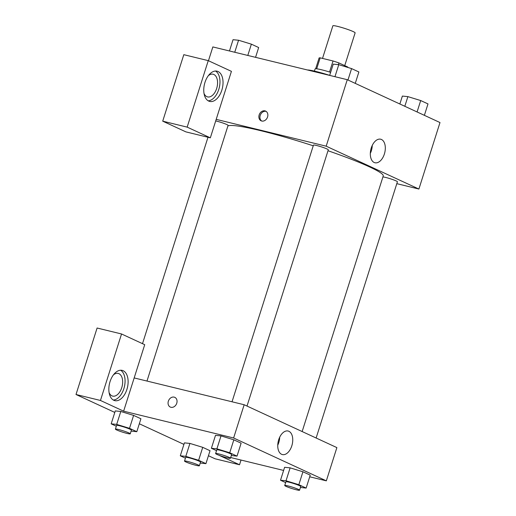 <?xml version="1.0" encoding="UTF-8"?>
<svg xmlns="http://www.w3.org/2000/svg" width="516" height="516" viewBox="0 0 516 516"><rect width="100%" height="100%" fill="white"/><g stroke="black" fill="none" stroke-linecap="round" stroke-linejoin="round"><path stroke-width="0.77" d="M344.733 65.622L355.124 32.863A11.675 1.084 -162.4 0 0 349.313 30.005A11.675 1.084 -162.4 0 0 337.67 26.406A11.675 1.084 -162.4 0 0 332.865 25.8L322.519 58.411M338.406 64.635L338.941 62.946L347.816 67.048A15.067 1.4 -162.4 0 1 347.816 67.132L347.726 67.415M316.689 68.809L320.172 57.844A15.067 1.4 -162.4 0 0 319.088 58.018L315.682 68.751M320.172 57.844L333.033 60.978A15.067 1.4 -162.4 0 1 338.941 62.946M329.531 72.014L333.033 60.978M314.412 71.105L315.095 68.951A15.57 1.445 17.6 0 1 330.64 72.363M347.7 67.409L347.816 67.048M329.685 75.368A23.349 2.167 -162.4 0 0 316.121 71.505A23.349 2.167 -162.4 0 0 307.491 69.995M208.464 60.733L212.844 46.924L347.274 79.69L439.993 122.55L418.902 189.043L396.81 183.657M384.375 154.02A12.12 7.14 -76.3 0 1 374.945 162.759A12.12 7.14 -76.3 0 1 370.881 149.298A12.12 7.14 -76.3 0 1 380.685 139.217A12.12 7.14 -76.3 0 1 384.375 154.02M216.198 119.37L231.426 71.35L208.251 60.636L187.16 127.123L210.335 137.837L216.198 119.37L326.183 146.183L347.274 79.69M326.183 146.183L418.902 189.043M370.314 153.387A12.12 7.14 103.7 0 0 371.327 150.84A12.12 7.14 103.7 0 0 372.262 145.409M259.161 114.92A5.354 4.296 114.8 0 1 265.611 111.088A5.354 4.296 114.8 0 1 267.262 117.745A5.354 4.296 114.8 0 1 261.115 120.802A5.354 4.296 114.8 0 1 259.161 114.92M266.121 111.379A5.354 4.296 -65.2 0 0 260.225 115.41A5.354 4.296 -65.2 0 0 261.67 121.002M218.081 71.531A15.57 9.172 -76.3 0 1 222.08 89.345A15.57 9.172 -76.3 0 1 209.709 101.433A15.57 9.172 -76.3 0 1 204.484 84.134A15.57 9.172 -76.3 0 1 217.081 71.182A15.57 9.172 -76.3 0 1 218.081 71.531M208.232 100.833A15.57 9.172 103.7 0 0 219.248 87.733A15.57 9.172 103.7 0 0 215.501 71.034M208.348 75.665A11.675 6.882 -76.3 0 1 213.102 74.22A11.675 6.882 -76.3 0 1 216.662 88.488A11.675 6.882 -76.3 0 1 207.574 96.905A11.675 6.882 -76.3 0 1 204.014 93.428M208.251 60.636L183.806 54.677L162.714 121.163L185.895 131.877L210.335 137.837M187.16 127.123L162.714 121.163M146.983 381.053L228.085 125.388A7.785 0.722 -162.4 0 0 224.208 123.485A7.785 0.722 -162.4 0 0 216.449 121.086A7.785 0.722 -162.4 0 0 215.707 120.912M316.127 438.013L397.41 181.767A7.785 0.722 -162.4 0 0 393.54 179.865A7.785 0.722 -162.4 0 0 385.775 177.465A7.785 0.722 -162.4 0 0 382.911 176.962M247.009 406.06L328.292 149.821A7.785 0.722 -162.4 0 0 324.422 147.911A7.785 0.722 -162.4 0 0 316.663 145.518A7.785 0.722 -162.4 0 0 313.457 145.112L232.032 401.79M313.238 145.796A81.734 7.592 -162.4 0 0 261.077 130.767A81.734 7.592 -162.4 0 0 227.891 125.988M302.15 431.55L383.233 175.937A81.734 7.592 -162.4 0 0 328.002 150.737M134.173 377.931L144.719 344.688L121.544 333.975L100.452 400.461L123.627 411.175L134.173 377.931L244.165 404.744L336.877 447.604L326.331 480.848L309.716 476.797M121.544 333.975L97.098 328.015L76.007 394.501L114.804 412.439M139.326 423.771L183.915 444.386M208.438 455.725L215.082 458.795L239.527 464.755L218.984 455.26M113.436 374.861A11.675 6.882 -76.3 0 1 118.196 373.416A11.675 6.882 -76.3 0 1 122.111 386.387A11.675 6.882 -76.3 0 1 112.662 396.101A11.675 6.882 -76.3 0 1 109.108 392.624M113.326 400.029A15.57 9.172 103.7 0 0 124.343 386.929A15.57 9.172 103.7 0 0 120.589 370.23M123.169 370.727A15.57 9.172 -76.3 0 1 127.168 388.542A15.57 9.172 -76.3 0 1 114.797 400.629A15.57 9.172 -76.3 0 1 109.573 383.33A15.57 9.172 -76.3 0 1 122.169 370.378A15.57 9.172 -76.3 0 1 123.169 370.727M100.452 400.461L76.007 394.501M241.017 460.053L239.527 464.755M185.438 458.176L180.297 455.802L185.812 456.35L198.628 460.272L202.73 447.34L210.025 450.72L202.73 447.34L189.914 443.418L184.399 442.876L189.901 443.418M285.645 482.608L280.51 480.228L284.606 467.303L290.108 467.844L302.937 471.772L310.239 475.146L302.937 471.772L298.841 484.698L306.136 488.072L300.435 487.472M216.533 450.655L211.392 448.281L215.495 435.349L220.996 435.891L233.825 439.819L241.12 443.192L233.825 439.819L229.723 452.751L237.025 456.125L231.323 455.518M116.319 426.229L111.179 423.849L116.693 424.397L129.51 428.319L133.612 415.393L140.913 418.766L133.612 415.393L120.796 411.471L115.281 410.923L120.783 411.465M283.613 470.437L230.684 457.531M123.627 411.175L233.619 437.987L326.331 480.848M291.811 445.83A12.12 7.14 -76.3 0 1 282.381 454.57A12.12 7.14 -76.3 0 1 278.311 441.109A12.12 7.14 -76.3 0 1 288.115 431.021A12.12 7.14 -76.3 0 1 291.811 445.83M233.619 437.987L244.165 404.744M277.75 445.198A12.12 7.14 103.7 0 0 278.756 442.651A12.12 7.14 103.7 0 0 279.698 437.213M174.801 397.352A5.354 4.296 -65.2 0 0 168.358 401.184A5.354 4.296 114.8 0 1 174.801 397.352A5.354 4.296 114.8 0 1 176.453 404.015A5.354 4.296 114.8 0 1 170.306 407.066A5.354 4.296 114.8 0 1 168.351 401.184A5.354 4.296 -65.2 0 0 170.312 407.066M211.392 448.281L216.907 448.83L229.723 452.751M230.452 458.247L231.626 454.557A7.785 0.722 -162.4 0 0 227.756 452.648A7.785 0.722 -162.4 0 0 219.99 450.255A7.785 0.722 -162.4 0 0 216.785 449.849L215.617 453.545A7.785 0.722 -162.4 0 0 222.815 456.583A7.785 0.722 -162.4 0 0 230.452 458.247A7.785 0.722 -162.4 0 0 226.582 456.344A7.785 0.722 -162.4 0 0 218.823 453.945A7.785 0.722 -162.4 0 0 215.617 453.545M215.495 435.349L221.009 435.897L216.907 448.83M237.025 456.125L241.12 443.192M280.51 480.228L286.025 480.777L298.841 484.698M299.57 490.2L300.744 486.504A7.785 0.722 -162.4 0 0 296.868 484.601A7.785 0.722 -162.4 0 0 289.108 482.202A7.785 0.722 -162.4 0 0 285.903 481.802L284.729 485.492A7.785 0.722 -162.4 0 0 291.933 488.536A7.785 0.722 -162.4 0 0 299.57 490.2A7.785 0.722 -162.4 0 0 295.7 488.297A7.785 0.722 -162.4 0 0 287.934 485.898A7.785 0.722 -162.4 0 0 284.729 485.492M284.606 467.303L290.127 467.851L286.025 480.777M306.136 488.072L310.239 475.146M129.51 428.319L136.811 431.692L131.109 431.092M130.245 433.821L131.412 430.125A7.785 0.722 -162.4 0 0 127.542 428.222A7.785 0.722 -162.4 0 0 119.783 425.823A7.785 0.722 -162.4 0 0 116.577 425.416L115.403 429.112A7.785 0.722 -162.4 0 0 122.608 432.156A7.785 0.722 -162.4 0 0 130.245 433.821A7.785 0.722 -162.4 0 0 126.368 431.918A7.785 0.722 -162.4 0 0 118.609 429.518A7.785 0.722 -162.4 0 0 115.403 429.112M111.179 423.849L115.281 410.923M116.693 424.397L120.796 411.471M136.811 431.692L140.913 418.766M198.628 460.272L205.929 463.645L200.227 463.039M199.357 465.774L200.53 462.078A7.785 0.722 -162.4 0 0 196.66 460.175A7.785 0.722 -162.4 0 0 188.895 457.776A7.785 0.722 -162.4 0 0 185.689 457.37L184.522 461.065A7.785 0.722 -162.4 0 0 191.72 464.103A7.785 0.722 -162.4 0 0 199.357 465.774A7.785 0.722 -162.4 0 0 195.487 463.865A7.785 0.722 -162.4 0 0 187.727 461.472A7.785 0.722 -162.4 0 0 184.522 461.065M180.297 455.802L184.399 442.876M185.812 456.35L189.914 443.418M205.929 463.645L210.025 450.72M329.672 75.401L333.252 64.126L338.767 64.674L351.583 68.596L358.884 71.969L355.26 83.386M334.955 76.691L338.767 64.674M347.965 80.012L351.583 68.596M399.855 104L402.37 96.079L407.885 96.627L420.701 100.549L427.996 103.922L424.378 115.332M404.815 106.29L407.885 96.627M417.076 111.959L420.701 100.549M229.465 50.974L233.039 39.7L238.56 40.242L251.369 44.163L258.671 47.543L255.562 57.334M234.748 52.258L238.56 40.242M247.796 55.444L251.369 44.163M142.506 343.669L207.987 137.262"/></g></svg>
